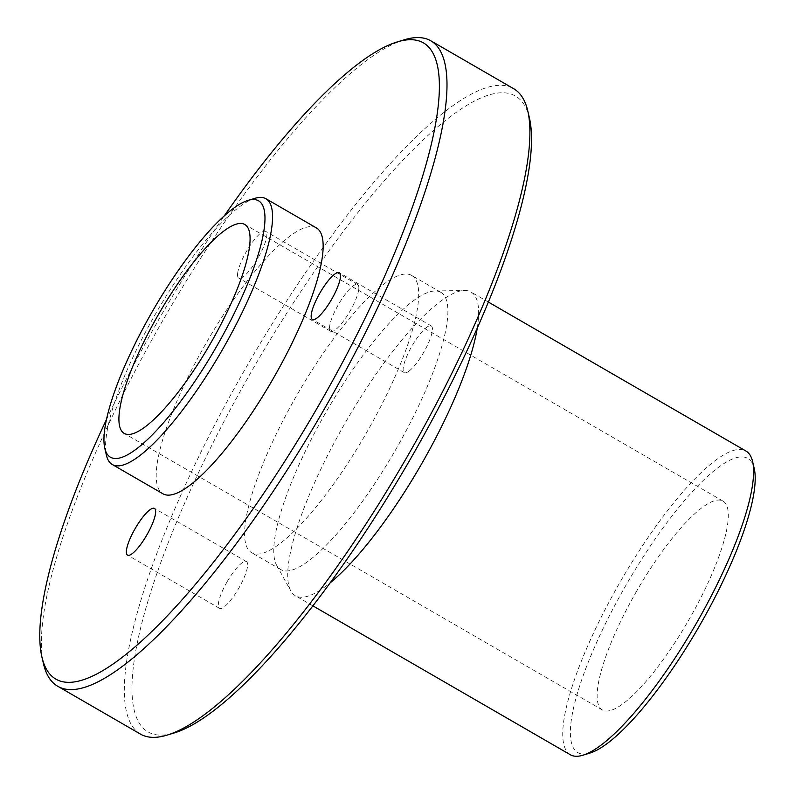 <?xml version="1.0" encoding="UTF-8"?>
<svg xmlns="http://www.w3.org/2000/svg" width="795" height="795" viewBox="0 0 795 795"><rect width="100%" height="100%" fill="white"/><g stroke="black" fill="none" stroke-linecap="round" stroke-linejoin="round"><path stroke-width="0.6" stroke-dasharray="3.98 2.98" d="M636.755 590.953A120.602 29.783 -60 0 0 602.342 709.945A120.602 29.783 -60 0 0 688.51 620.458A120.602 29.783 -60 0 0 723.102 501.148A120.602 29.783 -60 0 0 636.755 590.953M255.046 198.293A153.495 37.912 -60 0 0 156.277 312.634A153.495 37.912 -60 0 0 106.421 455.257M316.42 227.936A153.495 37.912 -60 0 0 206.74 342.089A153.495 37.912 -60 0 0 162.826 493.735M404.436 39.75A372.766 92.071 -60 0 0 164.575 317.434A372.766 92.071 -60 0 0 43.496 663.805M106.401 419.661A367.29 90.71 120 0 1 224.18 216.021M140.417 734.083A372.766 92.071 120 0 1 247.056 365.809A372.766 92.071 120 0 1 513.431 88.573A372.766 92.071 120 0 1 513.679 88.712M237.635 273.331A26.96 6.658 120 0 1 250.117 245.516A26.96 6.658 120 0 1 265.709 231.405A26.96 6.658 120 0 1 257.978 258.077A26.96 6.658 120 0 1 238.709 278.071A26.96 6.658 120 0 1 237.635 273.331M529.47 118.197A367.29 90.71 -60 0 0 515.289 95.976A367.29 90.71 -60 0 0 229.874 410.369A367.29 90.71 -60 0 0 173.847 733.069M411.681 275.428A160.073 39.531 -60 0 0 297.3 394.479A160.073 39.531 -60 0 0 251.498 552.624A160.073 39.531 -60 0 0 365.869 433.851A160.073 39.531 -60 0 0 411.79 275.497A160.073 39.531 -60 0 0 411.681 275.428M227.161 581.702A26.96 6.658 -60 0 0 219.47 608.304A26.96 6.658 -60 0 0 238.778 588.221A26.96 6.658 -60 0 0 246.47 561.628A26.96 6.658 -60 0 0 227.161 581.702M409.018 371.126A26.96 6.658 -60 0 0 426.865 346.421A26.96 6.658 -60 0 0 431.288 325.94A26.96 6.658 -60 0 0 426.557 327.421A26.96 6.658 -60 0 0 408.709 352.135A26.96 6.658 -60 0 0 404.287 372.616A26.96 6.658 -60 0 0 409.018 371.126M358.754 289.34A26.96 6.658 -60 0 0 357.671 284.59A26.96 6.658 -60 0 0 342.079 298.701A26.96 6.658 -60 0 0 329.597 326.516A26.96 6.658 -60 0 0 330.68 331.267A26.96 6.658 -60 0 0 346.272 317.155A26.96 6.658 -60 0 0 358.754 289.34M754.256 468.653A169.941 41.976 -60 0 0 747.697 458.377A169.941 41.976 -60 0 0 615.638 603.842A169.941 41.976 -60 0 0 589.711 753.143M570.303 754.733A175.417 43.328 120 0 1 620.488 581.433A175.417 43.328 120 0 1 745.839 450.964M477.219 328.405A175.417 43.328 -60 0 0 470.968 291.994A175.417 43.328 -60 0 0 470.859 291.924A175.417 43.328 -60 0 0 464.499 290.453A175.417 43.328 -60 0 0 345.646 422.155A175.417 43.328 -60 0 0 290.751 590.854A175.417 43.328 -60 0 0 295.323 595.694A175.417 43.328 -60 0 0 329.995 582.944M440.877 292.322A160.073 39.531 -60 0 0 435.084 290.98A160.073 39.531 -60 0 0 326.626 411.154A160.073 39.531 -60 0 0 276.541 565.086A160.073 39.531 -60 0 0 280.705 569.508A160.073 39.531 -60 0 0 395.065 450.735A160.073 39.531 -60 0 0 440.986 292.381A160.073 39.531 -60 0 0 440.877 292.322M723.102 501.148L244.88 224.548M602.342 709.945L124.119 433.345M488.458 302.11L470.968 291.994M312.803 605.81L295.323 595.694M357.671 284.59L265.709 231.405M330.68 331.267L238.709 278.071M431.288 325.94L339.316 272.745M404.287 372.616L312.326 319.421M246.47 561.628L154.498 508.432M219.47 608.304L127.508 555.109M276.541 565.086L290.751 590.854M435.084 290.98L464.499 290.453M440.986 292.381L411.79 275.497M280.705 569.508L251.498 552.624"/><path stroke-width="1.19" d="M158.523 314.363A120.602 29.783 120 0 1 244.88 224.548A120.602 29.783 120 0 1 210.278 343.867A120.602 29.783 120 0 1 124.119 433.345A120.602 29.783 120 0 1 158.523 314.363M104.771 448.181L106.421 455.257A153.495 37.912 -60 0 0 112.244 464.479A153.495 37.912 -60 0 0 221.914 350.585A153.495 37.912 -60 0 0 265.947 198.74A153.495 37.912 -60 0 0 265.838 198.68A153.495 37.912 -60 0 0 255.046 198.293L248.09 200.39A148.009 36.56 120 0 1 258.504 200.767A148.009 36.56 120 0 1 206.481 363.375A148.009 36.56 120 0 1 104.771 448.181A148.009 36.56 120 0 1 152.849 310.646A148.009 36.56 120 0 1 248.09 200.39M112.244 464.479L162.826 493.735A153.495 37.912 -60 0 0 272.496 379.841A153.495 37.912 -60 0 0 316.529 227.996A153.495 37.912 -60 0 0 316.42 227.936M41.847 656.73L43.496 663.805A372.766 92.071 -60 0 0 57.647 686.204A372.766 92.071 -60 0 0 323.972 409.624A372.766 92.071 -60 0 0 430.91 40.843A372.766 92.071 -60 0 0 430.661 40.704A372.766 92.071 -60 0 0 404.436 39.75L397.48 41.857A367.29 90.71 120 0 1 423.318 42.791A367.29 90.71 120 0 1 294.22 446.283A367.29 90.71 120 0 1 41.847 656.73A367.29 90.71 120 0 1 106.401 419.661M224.18 216.021A367.29 90.71 120 0 1 397.48 41.857M430.91 40.843L513.679 88.712A372.766 92.071 120 0 1 527.83 111.121A372.766 92.071 120 0 1 406.742 457.493A372.766 92.071 120 0 1 166.89 735.176A372.766 92.071 120 0 1 140.417 734.083L57.647 686.204M146.807 535.035A26.96 6.658 120 0 1 127.508 555.109A26.96 6.658 120 0 1 135.239 528.437A26.96 6.658 120 0 1 154.498 508.432A26.96 6.658 120 0 1 146.807 535.035M334.596 274.235A26.96 6.658 120 0 1 339.316 272.745A26.96 6.658 120 0 1 331.585 299.417A26.96 6.658 120 0 1 312.326 319.421A26.96 6.658 120 0 1 316.738 298.94A26.96 6.658 120 0 1 334.596 274.235M166.89 735.176L173.847 733.069A367.29 90.71 -60 0 0 410.17 459.47A367.29 90.71 -60 0 0 529.47 118.197L527.83 111.121M582.755 755.25L589.711 753.143A169.941 41.976 -60 0 0 699.053 626.559A169.941 41.976 -60 0 0 754.256 468.653L752.607 461.577A175.417 43.328 120 0 1 695.635 624.582A175.417 43.328 120 0 1 582.755 755.25A175.417 43.328 120 0 1 570.303 754.733L312.803 605.81M745.839 450.964A175.417 43.328 120 0 1 745.948 451.033A175.417 43.328 120 0 1 752.607 461.577M329.995 582.944A175.417 43.328 -60 0 0 477.219 328.405M316.529 227.996L265.947 198.74M745.948 451.033L488.458 302.11"/></g></svg>
